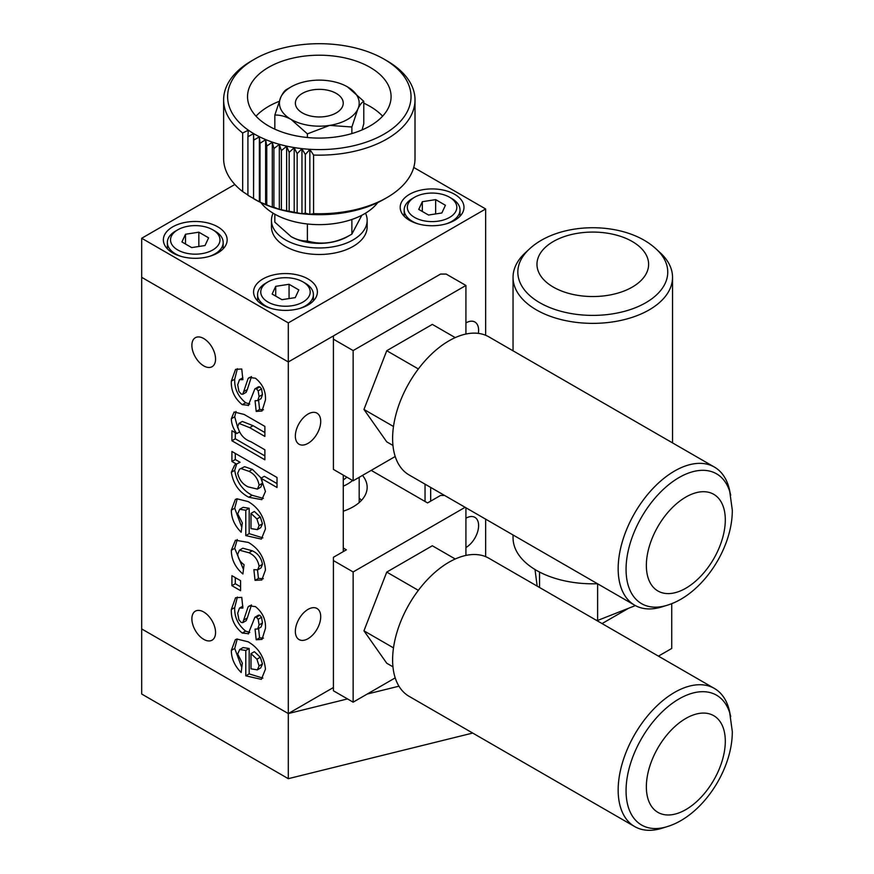 <?xml version="1.0" encoding="UTF-8"?>
<svg xmlns="http://www.w3.org/2000/svg" width="874" height="874" viewBox="0 0 874 874"><rect width="100%" height="100%" fill="white"/><g stroke="black" fill="none" stroke-linecap="round" stroke-linejoin="round"><path stroke-width="1.31" d="M203.718 338.533A16.748 9.669 -120 0 0 195.35 337.703A16.748 9.669 -120 0 0 192.783 351.119A16.748 9.669 -120 0 0 203.718 365.878A16.748 9.669 -120 0 0 212.087 366.709A16.748 9.669 -120 0 0 214.654 353.293A16.748 9.669 -120 0 0 203.718 338.533M203.718 611.997A16.748 9.669 -120 0 0 195.35 611.166A16.748 9.669 -120 0 0 192.783 624.582A16.748 9.669 -120 0 0 203.718 639.342A16.748 9.669 -120 0 0 212.087 640.172A16.748 9.669 -120 0 0 214.654 626.756A16.748 9.669 -120 0 0 203.718 611.997M308.03 638.686A17.939 10.357 120 0 0 319.753 622.878A17.939 10.357 120 0 0 317.011 608.501A17.939 10.357 120 0 0 308.03 609.386A17.939 10.357 120 0 0 296.319 625.205A17.939 10.357 120 0 0 299.061 639.582A17.939 10.357 120 0 0 308.03 638.686M465.918 547.539A17.939 10.357 120 0 0 477.641 531.731A17.939 10.357 120 0 0 474.888 517.353A17.939 10.357 120 0 0 465.918 518.238M478.34 333.376A17.939 10.357 120 0 0 474.888 322.014A17.939 10.357 120 0 0 465.918 322.91M308.03 443.358A17.939 10.357 120 0 0 319.753 427.55A17.939 10.357 120 0 0 317.011 413.173A17.939 10.357 120 0 0 308.03 414.058A17.939 10.357 120 0 0 296.319 429.866A17.939 10.357 120 0 0 299.061 444.243A17.939 10.357 120 0 0 308.03 443.358M248.653 633.694L242.251 633.06C234.56 626.734 230.922 618.89 231.337 609.517L235.565 597.75L241.748 597.368L242.896 608.053L239.476 608.086L237.695 613.198L238.908 619.786L241.191 622.43L242.797 622.638L248.096 606.895L249.33 605.868L255.437 606.611C262.593 612.412 265.936 619.666 265.456 628.351L262.036 639.407L256.202 639.779L255.044 629.094L257.677 628.996L259.097 624.943L258.158 619.24L256.421 617.197L254.869 617.273L248.227 633.978M257.677 628.996L261.053 627.04L262.473 622.987L261.534 617.284L259.807 615.241L258.529 615.121L254.869 617.273M248.369 542.426C258.824 548.544 264.527 557.754 265.456 570.045L261.818 579.986L255.044 580.347L253.886 569.651L257.644 569.881L259.097 566.286C257.906 559.808 254.509 555.296 248.882 552.739L239.465 550.172L237.695 554.149C238.132 558.562 240.252 562.058 244.054 564.648L242.896 574C235.215 567.368 231.359 559.458 231.337 550.27L235.434 540.219L248.369 542.426M236.679 464.225L231.916 461.472L231.916 451.454L277.025 477.499L277.025 487.517L260.944 478.231L265.456 491.45L261.829 499.666L248.729 497.23C239.006 492.073 233.205 483.759 231.337 472.288L234.745 464.935L240.055 462.27L235.292 459.516L231.916 461.472M248.653 405.307L242.251 404.673C234.56 398.347 230.922 390.492 231.337 381.13L235.565 369.363L241.748 368.981L242.896 379.666L239.476 379.698L237.695 384.811L238.908 391.399L241.191 394.043L242.797 394.25L248.096 378.508L249.33 377.481L255.437 378.224C262.593 384.025 265.936 391.268 265.456 399.964L262.036 411.02L256.202 411.392L255.044 400.707L257.677 400.609L259.097 396.545L258.158 390.853L256.421 388.81L254.869 388.886L248.227 405.591M257.677 400.609L261.053 398.653L262.473 394.6L261.534 388.897L259.807 386.854L258.529 386.734L254.869 388.886M234.855 184.48L141.697 238.263L141.697 277.331L288.3 361.967L141.697 277.331L141.697 628.93L288.3 713.566L288.3 361.967L343.274 330.23M264.877 459.8L231.916 440.769L231.916 430.751L236.767 433.559C233.238 428.708 231.435 423.77 231.337 418.755L234.123 411.993L244.119 414.429L264.877 426.414L264.877 436.432L249.669 427.648L238.973 423.398L237.695 426.556C239.673 434.302 244.075 439.36 250.914 441.731L264.877 449.782L264.877 459.8M245.791 510.219L239.705 509.291L237.695 513.814L242.327 522.914L241.169 532.255C234.636 525.645 231.359 518.282 231.337 510.165L235.346 499.458L236.898 498.803L248.15 501.567C258.464 507.597 264.232 516.72 265.456 528.934L261.359 539.105L245.791 535.598L245.791 510.219L249.177 508.264L243.092 507.335L239.705 509.291M240.59 590.693L231.916 585.689L231.916 575.671L240.59 580.675L240.59 590.693M245.791 650.464L239.705 649.524L237.695 654.047L242.327 663.148L241.169 672.499C234.636 665.879 231.359 658.515 231.337 650.398L235.346 639.692L236.898 639.047L248.15 641.8C258.464 647.831 264.232 656.953 265.456 669.167L261.359 679.349L245.791 675.842L245.791 650.464L249.177 648.508L243.092 647.568L239.705 649.524M347.502 698.916L288.3 713.566L288.3 778.679L141.697 694.032L141.697 628.93L288.3 713.566L333.409 687.521M343.274 551.603L343.274 475.095M485.66 556.651L485.66 519.156M485.66 335.277L485.66 208.962L413.741 167.447M430.674 279.767L288.3 361.967L288.3 322.899L485.66 208.962M430.674 487.419L430.674 501.141M425.037 501.468L425.037 484.163M249.756 404.094L245.638 402.717C237.947 396.392 234.308 388.548 234.713 379.174L231.337 381.13M234.713 379.174L237.378 368.686M243.922 391.541L247.309 389.586L246.184 392.295L242.797 394.25M247.309 389.586L251.483 376.552M250.729 376.978L248.096 378.508M263.456 409.764L259.589 409.436L256.202 411.392M259.589 409.436L258.573 400.084M262.473 394.6L259.097 396.545M261.534 388.897L258.158 390.853M259.807 386.854L256.421 388.81M245.638 402.717L242.251 404.673M264.877 455.9L235.292 438.814L231.916 440.769M235.292 438.814L235.292 432.706M239.225 432.138L236.767 433.559M237.804 427.965L234.713 416.8L231.337 418.755M234.713 416.8L236.024 411.468M264.877 432.521L253.056 425.693L242.36 421.443L238.973 423.398M235.292 459.516L235.292 453.409M277.025 483.606L264.33 476.286L260.944 478.231M263.358 498.42L252.116 495.274L248.729 497.23M252.116 495.274C242.393 490.117 236.592 481.803 234.713 470.332L231.337 472.288M234.713 470.332L236.603 464.236M261.173 478.1L252.4 469.393L244.644 466.683L239.52 469.185L237.695 473.205C239.115 479.717 242.611 484.272 248.183 486.894L257.382 489.09L260.758 487.146L262.473 483.224L261.872 479.76M244.644 466.683L239.52 469.185M262.473 483.224L259.097 485.179C257.928 478.69 254.563 474.079 249.014 471.348L241.257 468.639M252.4 469.393L249.014 471.348M257.382 489.09L259.097 485.179M241.781 527.295L234.713 508.209L231.337 510.165M234.713 508.209L237.247 498.737M262.888 537.892L249.177 533.643L245.791 535.598M249.177 533.643L249.177 508.264M257.327 529.633L260.714 527.688L262.473 523.755L260.299 516.993L254.378 511.454L251.002 513.409L251.002 528.584L257.327 529.633L259.097 525.711L256.912 518.948L251.002 513.409M260.299 516.993L256.912 518.948M262.473 523.755L259.097 525.711M263.325 578.708L258.431 578.391L255.044 580.347M258.431 578.391L257.513 569.946M257.644 569.881L261.031 567.925L262.473 564.331L259.097 566.286M262.473 564.331C261.293 557.863 257.885 553.34 252.269 550.795L248.882 552.739M252.269 550.795L242.841 548.216L239.465 550.172M243.464 569.444L234.713 548.315L231.337 550.27M234.713 548.315L237.269 539.498M240.59 586.782L235.292 583.734L231.916 585.689M235.292 583.734L235.292 577.616M249.756 632.481L245.638 631.104C237.947 624.779 234.308 616.935 234.713 607.561L231.337 609.517M234.713 607.561L237.378 597.073M243.922 619.928L247.309 617.973L246.184 620.682L242.797 622.638M247.309 617.973L251.483 604.939M250.729 605.376L248.096 606.895M263.456 638.151L259.589 637.823L256.202 639.779M259.589 637.823L258.573 628.482M262.473 622.987L259.097 624.943M261.534 617.284L258.158 619.24M259.807 615.241L256.421 617.197M245.638 631.104L242.251 633.06M241.781 667.539L234.713 648.442L231.337 650.398M234.713 648.442L237.247 638.97M262.888 678.126L249.177 673.887L245.791 675.842M249.177 673.887L249.177 648.508M257.327 669.877L260.714 667.922L262.473 663.989L260.299 657.237L254.378 651.687L251.002 653.643L251.002 668.829L257.327 669.877L259.097 665.944L256.912 659.193L251.002 653.643M260.299 657.237L256.912 659.193M262.473 663.989L259.097 665.944M343.274 548.02L346.377 549.812L333.409 557.306L333.409 690.777L353.14 702.172L395.212 677.885M465.918 555.416L465.918 507.761M353.14 702.172L353.14 571.957L465.121 507.302M333.409 560.562L353.14 571.957M444.582 495.449L440.54 495.449L427.572 502.932L371.188 470.376M343.274 511.214A47.852 27.618 0 0 0 367.156 487.31A47.852 27.618 0 0 0 362.492 475.401M361.508 500.332A47.852 27.618 0 0 0 359.181 498.082M346.377 328.438L333.409 335.922L333.409 469.404L353.14 480.798L395.212 456.512M465.918 334.043L465.918 285.47L446.188 274.075L440.54 274.075L427.572 281.559M353.14 480.798L353.14 350.572L465.918 285.47M333.409 339.178L353.14 350.572M409.535 220.357A31.901 18.42 180 0 1 400.194 207.335A31.901 18.42 180 0 1 419.881 190.324A31.901 18.42 180 0 1 454.644 194.312A31.901 18.42 180 0 1 463.985 207.335A31.901 18.42 180 0 1 444.298 224.345A31.901 18.42 180 0 1 409.535 220.357M217.812 226.869A31.901 18.42 0 0 0 183.059 222.87A31.901 18.42 0 0 0 163.362 239.891A31.901 18.42 0 0 0 172.702 252.914A31.901 18.42 0 0 0 207.466 256.901A31.901 18.42 0 0 0 227.153 239.891A31.901 18.42 0 0 0 217.812 226.869M308.03 278.959A31.901 18.42 0 0 0 273.278 274.96A31.901 18.42 0 0 0 253.58 291.982A31.901 18.42 0 0 0 262.921 304.993A31.901 18.42 0 0 0 297.684 308.992A31.901 18.42 0 0 0 317.382 291.982A31.901 18.42 0 0 0 308.03 278.959M141.697 238.263L288.3 322.899M273.103 213.19A47.852 27.618 0 0 0 271.464 220.357L271.464 226.869A47.852 27.618 0 0 0 298.602 251.767A47.852 27.618 0 0 0 349.218 248.424A47.852 27.618 0 0 0 367.156 226.869L367.156 220.357A47.852 27.618 0 0 0 365.518 213.19M271.464 220.357A47.852 27.618 0 0 0 298.602 245.255A47.852 27.618 0 0 0 349.218 241.912A47.852 27.618 0 0 0 367.156 220.357M343.176 104.137A23.926 13.809 0 0 0 343.231 103.154A23.926 13.809 0 0 0 320.157 89.356A23.926 13.809 0 0 0 295.445 102.182A23.926 13.809 0 0 0 295.39 103.154A23.926 13.809 0 0 0 318.464 116.963A23.926 13.809 0 0 0 343.176 104.137M343.274 479.935A31.901 18.42 0 0 0 346.792 477.128M343.274 486.173A39.876 23.019 0 0 0 352.572 480.471M349.097 235.652A39.865 23.019 180 0 1 291.129 236.625L291.118 236.625C296.865 239.738 302.295 241.191 307.397 240.984C322.091 245.277 336.916 242.983 351.872 234.112L361.847 215.244M274.84 214.206L274.84 222.193L291.118 236.625M351.872 219.472L351.872 234.112M307.397 223.984L307.397 240.984M418.351 368.959L386.745 350.714L432.324 324.396L455.223 337.615M393.497 426.501L363.955 409.447L386.745 350.714M392.961 445.456L386.745 441.862L363.955 409.447M664.59 605.977A79.742 46.038 -60 0 1 634.677 605.201A79.742 46.038 -60 0 1 622.452 541.301A79.742 46.038 -60 0 1 674.553 471.031A79.742 46.038 -60 0 1 714.419 467.077A79.742 46.038 -60 0 1 730.052 492.586M634.677 605.201L409.13 474.975A79.742 46.038 -60 0 1 396.905 411.075A79.742 46.038 -60 0 1 449.007 340.805A79.742 46.038 -60 0 1 488.872 336.861L714.419 467.077M667.168 605.256L661.891 606.895A79.742 46.038 -60 0 1 618.169 568.69A79.742 46.038 -60 0 1 668.184 475.128A79.742 46.038 -60 0 1 729.495 489.801L732.303 510.099C732.543 548.621 702.325 594.648 667.168 605.256A74.956 43.274 -60 0 1 626.057 569.345A74.956 43.274 -60 0 1 673.078 481.388A74.956 43.274 -60 0 1 730.719 495.187M418.351 590.343L386.745 572.088L432.324 545.769L455.223 558.989M393.497 647.874L363.955 630.82L386.745 572.088M392.961 666.829L386.745 663.246L363.955 630.82M664.59 827.35A79.742 46.038 -60 0 1 634.677 826.575A79.742 46.038 -60 0 1 622.452 762.674A79.742 46.038 -60 0 1 674.553 692.405A79.742 46.038 -60 0 1 714.419 688.461A79.742 46.038 -60 0 1 730.052 713.96M634.677 826.575L409.13 696.36A79.742 46.038 -60 0 1 396.905 632.459A79.742 46.038 -60 0 1 449.007 562.19A79.742 46.038 -60 0 1 488.872 558.235L714.419 688.461M667.168 826.629L661.891 828.268A79.742 46.038 -60 0 1 618.169 790.074A79.742 46.038 -60 0 1 668.184 696.502A79.742 46.038 -60 0 1 729.495 711.174L732.303 731.472C732.543 769.994 702.325 816.021 667.168 826.629A74.956 43.274 -60 0 1 626.057 790.719A74.956 43.274 -60 0 1 673.078 702.762A74.956 43.274 -60 0 1 730.719 716.56M451.825 198.54L449.564 197.24A24.723 14.268 0 0 0 414.604 197.24A24.723 14.268 0 0 0 414.604 217.429A24.723 14.268 0 0 0 449.564 217.429A24.723 14.268 0 0 0 449.564 197.24L451.825 198.54A27.913 16.114 180 0 1 459.997 209.935A27.913 16.114 180 0 1 446.035 223.897M418.143 223.897A27.913 16.114 180 0 1 412.353 221.33A27.913 16.114 180 0 1 404.181 209.935A27.913 16.114 180 0 1 412.353 198.54L414.604 197.24M441.851 212.972L445.423 205.27L435.656 199.633L422.317 201.697L418.744 209.399L428.511 215.037L441.851 212.972M422.317 211.464L422.317 201.697M435.656 213.933L435.656 199.633M305.212 283.187L302.961 281.887A24.723 14.268 0 0 0 268.001 281.887A24.723 14.268 0 0 0 268.001 302.065A24.723 14.268 0 0 0 302.961 302.065A24.723 14.268 0 0 0 302.961 281.887L305.212 283.187A27.913 16.114 180 0 1 313.395 294.582A27.913 16.114 180 0 1 299.432 308.544M271.53 308.544A27.913 16.114 180 0 1 265.74 305.976A27.913 16.114 180 0 1 257.568 294.582A27.913 16.114 180 0 1 265.74 283.187L268.001 281.887M295.248 297.619L298.821 289.917L289.054 284.279L275.714 286.333L272.142 294.035L281.909 299.684L295.248 297.619M275.714 296.1L275.714 286.333M289.054 298.569L289.054 284.279M214.993 231.097L212.743 229.796A24.723 14.268 0 0 0 177.783 229.796A24.723 14.268 0 0 0 177.783 249.986A24.723 14.268 0 0 0 212.743 249.986A24.723 14.268 0 0 0 212.743 229.796L214.993 231.097A27.913 16.114 180 0 1 223.176 242.491A27.913 16.114 180 0 1 209.203 256.453M181.311 256.453A27.913 16.114 180 0 1 175.521 253.886A27.913 16.114 180 0 1 167.349 242.491A27.913 16.114 180 0 1 175.521 231.097L177.783 229.796M205.029 245.528L208.602 237.826L198.835 232.189L185.496 234.254L181.923 241.956L191.69 247.593L205.029 245.528M185.496 244.021L185.496 234.254M198.835 246.49L198.835 232.189M313.58 213.649L313.58 213.649A95.692 55.248 0 0 0 386.974 197.568A95.692 55.248 0 0 0 415.008 158.5L415.008 99.898A95.692 55.248 180 0 1 414.833 103.208A95.692 55.248 180 0 1 313.58 155.048L313.58 213.649L309.844 214.392L305.321 213.158L301.956 213.726L279.309 209.378L273.912 207.138L273.912 148.536L272.284 142.243L266.767 146.078L265.62 139.709L260.026 143.27L259.36 136.857L253.733 140.135L253.558 133.7L247.932 136.694L248.249 130.27L242.677 132.99A95.692 55.248 180 0 1 223.624 99.898A95.692 55.248 180 0 1 223.788 96.599A95.692 55.248 180 0 1 251.646 60.83L254.465 59.203A91.704 52.943 180 0 1 384.156 59.203A91.704 52.943 180 0 1 410.856 99.811A91.704 52.943 180 0 1 313.821 149.498A91.704 52.943 180 0 1 227.775 93.474A91.704 52.943 180 0 1 254.465 59.203M384.156 59.203L386.974 60.83A95.692 55.248 180 0 1 415.008 99.898M253.602 198.693L254.465 199.196A91.704 52.943 0 0 0 313.821 214.611A91.704 52.943 0 0 0 384.156 199.196L386.974 197.568M247.921 136.705L247.921 195.295L259.36 201.818L272.284 207.193L273.912 207.138M253.558 133.7L253.558 198.66L253.733 140.135M223.624 99.898L223.624 158.5A95.692 55.248 0 0 0 242.677 191.581L248.249 195.23M323.609 55.281A71.766 41.439 180 0 1 391.082 96.643A71.766 41.439 180 0 1 315.011 138.005A71.766 41.439 180 0 1 247.539 96.643A71.766 41.439 180 0 1 323.609 55.281M382.604 116.176A71.766 41.439 0 0 0 363.781 103.187M260.856 202.55A63.791 36.828 0 0 0 315.492 224.563A63.791 36.828 0 0 0 377.765 202.55M242.677 191.581L242.677 132.99M313.58 155.048L309.844 149.443L305.321 154.556L301.956 148.766L297.149 153.649L294.199 147.706L289.163 152.338L286.628 146.253L281.384 150.623L279.309 144.428L273.912 148.536M309.844 149.443L309.844 214.392M279.057 101.406A71.766 41.439 0 0 0 256.016 116.176M305.321 154.556L305.321 213.158M301.956 148.766L301.956 213.726M297.149 153.649L297.149 212.251M259.36 201.818L259.36 136.857M294.199 147.706L294.199 212.655M260.026 201.872L260.026 143.27M289.163 152.338L289.163 210.94M265.62 204.669L265.62 139.709M286.628 146.253L286.628 211.202M266.767 204.68L266.767 146.078M281.384 150.623L281.384 209.225M272.284 207.193L272.284 142.243M279.309 144.428L279.309 209.378M302.393 112.921L302.393 112.921A23.926 13.809 180 0 1 302.393 93.387A23.926 13.809 180 0 1 336.228 93.387A23.926 13.809 180 0 1 336.228 112.921A23.926 13.809 180 0 1 302.393 112.921M351.872 133.569L351.872 126.992L357.827 109.119C359.913 104.793 361.902 102.192 363.781 101.318L363.781 123.791L362.054 129.931M363.781 101.318L347.502 86.876A39.876 23.019 0 0 0 308.992 80.921A39.876 23.019 0 0 0 291.118 86.876A39.876 23.019 0 0 0 280.794 97.2L274.84 115.073L274.84 129.166M291.118 86.876L286.759 89.399C284.902 90.251 282.914 92.852 280.794 97.2A39.876 23.019 0 0 0 291.118 119.432C285.361 116.318 279.931 114.855 274.84 115.073M351.872 126.992L329.629 125.397L307.397 133.864L307.397 137.502M307.397 133.864L291.118 119.432A39.876 23.019 0 0 0 329.629 125.397A39.876 23.019 0 0 0 357.827 109.119A39.876 23.019 0 0 0 347.502 86.876M537.171 586.126L535.008 569.498M539.542 572.044L539.542 587.492M597.63 583.81L597.63 620.453L595.729 619.928M635.376 605.584L597.63 620.453M658.253 251.046A79.742 46.038 180 0 1 672.532 277.331A79.742 46.038 180 0 1 637.736 315.361A79.742 46.038 180 0 1 555.536 318.038A79.742 46.038 180 0 1 513.049 277.331A79.742 46.038 180 0 1 527.328 251.046M597.499 583.734A79.742 46.038 180 0 1 513.049 537.772L513.049 534.975M654.713 247.724A74.956 43.274 180 0 1 656.341 249.166L660.394 252.914A79.742 46.038 180 0 1 636.414 315.864A79.742 46.038 180 0 1 526.913 303.278A79.742 46.038 180 0 1 525.187 252.914L529.24 249.166C558.978 221.209 623.206 220.587 654.353 247.418L656.341 249.166A74.956 43.274 180 0 1 633.792 308.347A74.956 43.274 180 0 1 530.868 296.505A74.956 43.274 180 0 1 529.24 249.166M658.439 656.134L671.735 648.464L671.735 603.639M288.3 778.679L472.692 733.057M367.244 694.032L398.959 686.188M602.055 623.577L628.57 608.271M253.056 425.693L249.669 427.648M725.3 519.866A55.816 32.229 120 0 0 685.828 497.077A55.816 32.229 120 0 0 646.356 565.434A55.816 32.229 120 0 0 685.828 588.224A55.816 32.229 120 0 0 725.3 519.866M725.3 741.239A55.816 32.229 120 0 0 685.828 718.45A55.816 32.229 120 0 0 646.356 786.819A55.816 32.229 120 0 0 685.828 809.608A55.816 32.229 120 0 0 725.3 741.239M638.905 246.14A55.816 32.229 0 0 0 561.327 237.684A55.816 32.229 0 0 0 546.676 282.466A55.816 32.229 0 0 0 624.255 290.933A55.816 32.229 0 0 0 638.905 246.14M239.476 379.698L242.863 377.754M239.476 608.086L242.863 606.141M359.181 502.583L359.181 477.313M459.997 209.935L459.997 216.249M404.181 209.935L404.181 216.249M313.395 294.582L313.395 300.896M257.568 294.582L257.568 300.896M223.176 242.491L223.176 248.806M167.349 242.491L167.349 248.806M672.532 277.331L672.532 442.899M513.049 277.331L513.049 350.813"/></g></svg>
